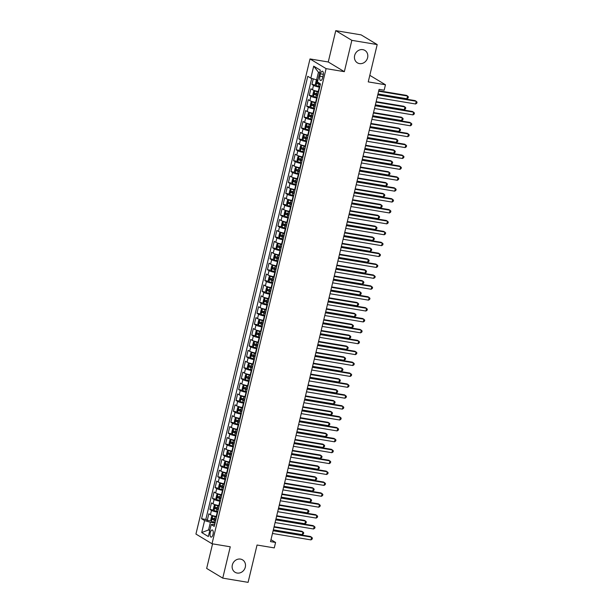 <?xml version="1.0" encoding="UTF-8"?>
<svg xmlns="http://www.w3.org/2000/svg" width="613" height="613" viewBox="0 0 613 613"><rect width="100%" height="100%" fill="white"/><g stroke="black" fill="none" stroke-linecap="round" stroke-linejoin="round"><path stroke-width="0.92" d="M240.495 559.094A7.256 6.482 -58.9 0 1 242.564 559.861A7.256 6.482 -58.9 0 1 244.924 568.32A7.256 6.482 -58.9 0 1 237.139 573.048A7.256 6.482 -58.9 0 1 235.07 572.281A7.256 6.482 -58.9 0 1 232.71 563.822A7.256 6.482 -58.9 0 1 240.495 559.094M362.796 49.645A7.256 6.482 -58.9 0 1 364.873 50.404A7.256 6.482 -58.9 0 1 367.233 58.863A7.256 6.482 -58.9 0 1 359.448 63.591A7.256 6.482 -58.9 0 1 357.379 62.832A7.256 6.482 -58.9 0 1 355.019 54.373A7.256 6.482 -58.9 0 1 362.796 49.645M213.033 534.383A3.624 1.532 -80.5 0 0 212.236 529.969A3.624 1.532 -80.5 0 0 210.251 532.705A3.624 1.532 -80.5 0 0 211.041 537.118A3.624 1.532 -80.5 0 0 213.033 534.383M212.565 543.846L206.665 568.435L222.749 578.128L248.089 582.35L257.046 545.026L274.279 547.899L275.582 542.451L270.977 539.678M310.009 58.94L195.938 534.061L212.021 543.754L326.093 68.633L310.009 58.94L328.254 61.982L344.337 71.667L351.854 40.343L335.771 30.65L328.254 61.982M335.771 30.65L361.111 34.872L377.194 44.565L368.237 81.889L385.462 84.763L369.808 75.33M351.854 40.343L377.194 44.565M313.258 78.862L311.925 84.433L315.94 85.1M318.653 91.536L318.254 91.467A4.536 0.674 -166.5 0 1 312.461 89.743L310.875 88.793L309.304 95.329L313.327 95.996M316.04 102.432L315.641 102.371A4.536 0.674 13.5 0 1 309.849 100.647L308.262 99.689L306.692 106.225L310.707 106.9M313.419 113.328L313.021 113.267A4.536 0.674 13.5 0 1 307.228 111.543L305.642 110.585L304.071 117.121L308.094 117.796M310.806 124.224L310.408 124.163A4.536 0.674 13.5 0 1 304.615 122.439L303.029 121.481L301.458 128.017L305.473 128.692M308.186 135.128L307.787 135.059A4.536 0.674 13.5 0 1 301.994 133.335L300.408 132.377L298.845 138.921L302.86 139.588M305.573 146.024L305.174 145.955A4.536 0.674 13.5 0 1 299.382 144.231L297.795 143.281L296.225 149.817L300.24 150.484M302.952 156.92L302.561 156.851A4.536 0.674 13.5 0 1 296.769 155.127L295.182 154.177L293.612 160.713L297.627 161.38M300.339 167.816L299.941 167.755A4.536 0.674 13.5 0 1 294.148 166.031L292.562 165.073L290.991 171.609L295.006 172.284M297.719 178.712L297.328 178.651A4.536 0.674 13.5 0 1 291.535 176.927L289.949 175.969L288.378 182.505L292.393 183.18M295.106 189.616L294.707 189.547A4.536 0.674 13.5 0 1 288.915 187.823L287.328 186.865L285.758 193.409L289.78 194.076M292.493 200.512L292.094 200.443A4.536 0.674 13.5 0 1 286.302 198.719L284.716 197.761L283.145 204.305L287.16 204.972M289.872 211.408L289.474 211.339A4.536 0.674 13.5 0 1 283.681 209.615L282.095 208.665L280.532 215.201L284.547 215.868M287.259 222.304L286.861 222.235A4.536 0.674 13.5 0 1 281.068 220.511L279.482 219.561L277.911 226.097L281.926 226.764M284.639 233.201L284.248 233.139A4.536 0.674 13.5 0 1 278.455 231.415L276.869 230.457L275.298 236.993L279.313 237.668M282.026 244.097L281.628 244.035A4.536 0.674 13.5 0 1 275.835 242.311L274.249 241.353L272.678 247.89L276.693 248.564M279.405 255L279.015 254.931A4.536 0.674 13.5 0 1 273.222 253.207L271.636 252.249L270.065 258.793L274.08 259.46M276.792 265.896L276.394 265.827A4.536 0.674 13.5 0 1 270.601 264.103L269.015 263.146L267.444 269.689L271.467 270.356M274.18 276.792L273.781 276.724A4.536 0.674 13.5 0 1 267.988 274.999L266.402 274.049L264.831 280.585L268.846 281.252M271.559 287.689L271.161 287.62A4.536 0.674 13.5 0 1 265.368 285.896L263.782 284.945L262.211 291.481L266.234 292.148M268.946 298.585L268.548 298.523A4.536 0.674 13.5 0 1 262.755 296.799L261.169 295.841L259.598 302.378L263.613 303.052M266.326 309.481L265.935 309.419A4.536 0.674 13.5 0 1 260.142 307.695L258.548 306.738L256.985 313.274L261 313.948M263.713 320.384L263.314 320.315A4.536 0.674 13.5 0 1 257.521 318.591L255.935 317.634L254.364 324.177L258.38 324.844M261.092 331.281L260.701 331.212A4.536 0.674 13.5 0 1 254.908 329.488L253.322 328.53L251.751 335.073L255.767 335.74M258.479 342.177L258.081 342.108A4.536 0.674 13.5 0 1 252.288 340.384L250.702 339.433L249.131 345.97L253.154 346.636M255.866 353.073L255.468 353.004A4.536 0.674 13.5 0 1 249.675 351.287L248.089 350.329L246.518 356.866L250.533 357.532M253.246 363.969L252.847 363.907A4.536 0.674 13.5 0 1 247.054 362.183L245.468 361.226L243.897 367.762L247.92 368.436M250.633 374.865L250.234 374.804A4.536 0.674 13.5 0 1 244.441 373.079L242.855 372.122L241.284 378.658L245.3 379.332M248.012 385.769L247.621 385.7A4.536 0.674 13.5 0 1 241.829 383.976L240.235 383.018L238.672 389.561L242.687 390.228M245.399 396.665L245.001 396.596A4.536 0.674 13.5 0 1 239.208 394.872L237.622 393.914L236.051 400.458L240.066 401.124M242.779 407.561L242.388 407.492A4.536 0.674 13.5 0 1 236.595 405.768L235.009 404.818L233.438 411.354L237.453 412.02M240.166 418.457L239.767 418.388A4.536 0.674 13.5 0 1 233.974 416.671L232.388 415.714L230.817 422.25L234.84 422.916M237.553 429.353L237.154 429.292A4.536 0.674 13.5 0 1 231.362 427.567L229.775 426.61L228.205 433.146L232.22 433.82M234.932 440.249L234.534 440.188A4.536 0.674 13.5 0 1 228.741 438.464L227.155 437.506L225.584 444.042L229.607 444.716M232.319 451.153L231.921 451.084A4.536 0.674 13.5 0 1 226.128 449.36L224.542 448.402L222.971 454.946L226.986 455.612M229.699 462.049L229.3 461.98A4.536 0.674 13.5 0 1 223.507 460.256L221.921 459.298L220.358 465.842L224.373 466.508M227.086 472.945L226.687 472.876A4.536 0.674 13.5 0 1 220.895 471.152L219.308 470.202L217.738 476.738L221.753 477.404M224.465 483.841L224.074 483.772A4.536 0.674 13.5 0 1 218.282 482.056L216.696 481.098L215.125 487.634L219.14 488.3M221.852 494.737L221.454 494.676A4.536 0.674 13.5 0 1 215.661 492.952L214.075 491.994L212.504 498.53L216.527 499.204M219.239 505.633L218.841 505.572A4.536 0.674 13.5 0 1 213.048 503.848L211.462 502.89L209.891 509.426L213.906 510.1M385.462 84.763L384.159 90.211L379.087 89.368L270.517 541.608L275.582 542.451M320.461 73.844L319.886 76.242A3.517 1.487 -80.5 0 0 320.653 80.518A3.517 1.487 -80.5 0 0 322.584 77.866L323.158 75.468A3.517 1.487 -80.5 0 0 322.384 71.192A3.517 1.487 -80.5 0 0 320.461 73.844L323.35 74.326M214.734 524.383L211.209 524.552L214.251 526.391L320.476 83.95L317.427 82.119L320.308 70.135L313.703 66.15L310.822 78.142L307.78 76.303L201.562 518.736L204.604 520.575L210.397 522.299L208.566 529.923L209.753 530.636M211.209 524.552L208.336 536.544L201.723 532.559L204.604 520.575M217.669 512.177L217.27 512.108A4.536 0.674 -166.5 0 1 211.477 510.384L209.891 509.426M216.619 516.537L216.22 516.468L217.27 512.108M220.282 501.281L219.883 501.212A4.536 0.674 -166.5 0 1 214.09 499.488L212.504 498.53M222.902 490.377L222.504 490.316A4.536 0.674 -166.5 0 1 216.711 488.592L215.125 487.634M225.515 479.481L225.117 479.42A4.536 0.674 -166.5 0 1 219.324 477.696L217.738 476.738M228.128 468.585L227.737 468.516A4.536 0.674 -166.5 0 1 221.944 466.792L220.358 465.842M230.749 457.689L230.35 457.62A4.536 0.674 -166.5 0 1 224.557 455.896L222.971 454.946M233.361 446.793L232.971 446.724A4.536 0.674 -166.5 0 1 227.17 445L225.584 444.042M235.982 435.897L235.584 435.828A4.536 0.674 -166.5 0 1 229.791 434.104L228.205 433.146M238.595 424.993L238.196 424.932A4.536 0.674 -166.5 0 1 232.404 423.208L230.817 422.25M241.215 414.097L240.817 414.036A4.536 0.674 -166.5 0 1 235.024 412.311L233.438 411.354M243.828 403.201L243.43 403.132A4.536 0.674 -166.5 0 1 237.637 401.408L236.051 400.458M246.441 392.305L246.051 392.236A4.536 0.674 -166.5 0 1 240.258 390.512L238.672 389.561M249.062 381.409L248.663 381.34A4.536 0.674 -166.5 0 1 242.871 379.616L241.284 378.658M251.675 370.513L251.284 370.444A4.536 0.674 -166.5 0 1 245.491 368.719L243.897 367.762M254.295 359.609L253.897 359.547A4.536 0.674 -166.5 0 1 248.104 357.823L246.518 356.866M256.908 348.713L256.51 348.651A4.536 0.674 -166.5 0 1 250.717 346.927L249.131 345.97M259.529 337.817L259.13 337.748A4.536 0.674 -166.5 0 1 253.338 336.024L251.751 335.073M262.142 326.921L261.743 326.852A4.536 0.674 -166.5 0 1 255.95 325.128L254.364 324.177M264.755 316.024L264.364 315.956A4.536 0.674 -166.5 0 1 258.571 314.231L256.985 313.274M267.375 305.128L266.977 305.059A4.536 0.674 -166.5 0 1 261.184 303.335L259.598 302.378M269.988 294.225L269.597 294.163A4.536 0.674 -166.5 0 1 263.805 292.439L262.211 291.481M272.609 283.329L272.21 283.267A4.536 0.674 -166.5 0 1 266.417 281.543L264.831 280.585M275.222 272.433L274.823 272.364A4.536 0.674 -166.5 0 1 269.03 270.639L267.444 269.689M277.842 261.536L277.444 261.467A4.536 0.674 -166.5 0 1 271.651 259.743L270.065 258.793M280.455 250.64L280.057 250.571A4.536 0.674 -166.5 0 1 274.264 248.847L272.678 247.89M283.068 239.737L282.677 239.675A4.536 0.674 -166.5 0 1 276.884 237.951L275.298 236.993M285.689 228.841L285.29 228.779A4.536 0.674 -166.5 0 1 279.497 227.055L277.911 226.097M288.302 217.944L287.911 217.883A4.536 0.674 -166.5 0 1 282.118 216.159L280.532 215.201M290.922 207.048L290.524 206.979A4.536 0.674 -166.5 0 1 284.731 205.255L283.145 204.305M293.535 196.152L293.137 196.083A4.536 0.674 -166.5 0 1 287.344 194.359L285.758 193.409M296.156 185.256L295.757 185.187A4.536 0.674 -166.5 0 1 289.964 183.463L288.378 182.505M298.769 174.353L298.37 174.291A4.536 0.674 -166.5 0 1 292.577 172.567L290.991 171.609M301.381 163.456L300.991 163.395A4.536 0.674 -166.5 0 1 295.198 161.671L293.612 160.713M304.002 152.56L303.604 152.499A4.536 0.674 -166.5 0 1 297.811 150.775L296.225 149.817M306.615 141.664L306.224 141.595A4.536 0.674 -166.5 0 1 300.431 139.871L298.845 138.921M309.236 130.768L308.837 130.699A4.536 0.674 -166.5 0 1 303.044 128.975L301.458 128.017M311.848 119.872L311.45 119.803A4.536 0.674 -166.5 0 1 305.657 118.079L304.071 117.121M314.469 108.968L314.071 108.907A4.536 0.674 -166.5 0 1 308.278 107.183L306.692 106.225M317.082 98.072L316.683 98.011A4.536 0.674 -166.5 0 1 310.891 96.287L309.304 95.329M319.702 87.176L319.304 87.115A4.536 0.674 -166.5 0 1 313.511 85.391L311.925 84.433M311.703 78.403L205.815 519.449L207.271 520.33L211.293 520.996M216.22 516.468A4.536 0.674 13.5 0 1 210.428 514.744L208.841 513.786L207.271 520.33M319.634 72.947L318.446 72.234L316.614 79.866L310.822 78.142M317.917 80.081L316.614 79.866M344.337 71.667L326.093 68.633M222.749 578.128L230.266 546.796L212.021 543.754M209.868 530.145L208.566 529.923L201.723 532.559M215.048 523.073L210.397 522.299M205.815 519.449L201.562 518.736M318.446 72.234L313.703 66.15M377.769 94.854L416.265 101.268L415.606 103.995L377.118 97.582M377.884 94.402L415.177 100.616L417.062 102.11L416.794 103.199L415.606 103.995M316.04 85.376L317.335 79.981L316.239 80.533L315.45 83.805L316.063 85.414A3.004 0.452 13.5 0 0 318.545 86.272L319.84 86.586M317.419 79.996A3.004 0.452 13.5 0 0 317.886 80.211M377.991 93.935L406.917 98.754L407.568 96.034L406.48 95.375L378.757 90.755M318.155 82.556A3.004 0.452 -166.5 0 1 317.319 82.257L317.005 83.56A3.004 0.452 13.5 0 0 319.044 84.203L320.338 84.517M320.392 84.303L318.469 83.805L318.783 82.502M406.917 98.754L408.105 97.965L408.365 96.877L407.568 96.034L378.65 91.214M375.156 105.75L413.645 112.171L412.993 114.892L374.505 108.478M375.263 105.298L412.564 111.512L414.442 113.007L414.181 114.102L412.993 114.892M372.543 116.646L411.032 123.067L410.381 125.788L371.884 119.374M372.65 116.194L409.944 122.408L411.829 123.91L411.568 124.998L410.381 125.788M369.923 127.55L408.411 133.963L407.76 136.691L369.271 130.27M370.03 127.09L407.331 133.312L409.208 134.806L408.948 135.894L407.76 136.691M367.31 138.446L405.798 144.86L405.147 147.587L366.651 141.166M367.417 137.986L404.71 144.208L406.595 145.702L406.335 146.791L405.147 147.587M318.584 91.82L314.753 90.862L313.618 91.429L312.837 94.701L313.442 96.318A3.004 0.452 13.5 0 0 315.933 97.168L317.228 97.482M313.427 96.272L314.722 90.877A3.004 0.452 13.5 0 0 317.235 91.72L318.53 92.034M375.378 104.831L404.296 109.658L404.955 106.93L403.867 106.279L376.137 101.651M318.032 94.103L316.737 93.789A3.004 0.452 -166.5 0 1 314.707 93.153L314.392 94.463A3.004 0.452 13.5 0 0 316.423 95.099L317.718 95.413M317.772 95.199L315.848 94.701L316.162 93.398M404.296 109.658L405.484 108.861L405.752 107.773L404.955 106.93L376.03 102.11M315.971 102.716L312.132 101.766L311.006 102.325L310.216 105.597L310.829 107.214A3.004 0.452 13.5 0 0 313.312 108.064L314.607 108.378M312.132 101.766A3.004 0.452 13.5 0 0 314.622 102.616L315.917 102.93M372.758 115.734L401.684 120.554L402.335 117.826L401.247 117.175L373.524 112.554M315.419 104.999L314.124 104.685A3.004 0.452 -166.5 0 1 312.086 104.049L311.772 105.359A3.004 0.452 13.5 0 0 313.81 105.995L315.105 106.31M315.159 106.095L313.235 105.605L313.549 104.294M401.684 120.554L402.871 119.757L403.132 118.669L402.335 117.826L373.417 113.007M313.35 113.612L309.519 112.662L308.385 113.229L307.603 116.493L308.209 118.11A3.004 0.452 13.5 0 0 310.699 118.96L311.994 119.274M309.519 112.662A3.004 0.452 13.5 0 0 312.002 113.512L313.297 113.826M370.145 126.63L399.071 131.45L399.722 128.722L398.634 128.071L370.903 123.451M312.806 115.903L311.511 115.581A3.004 0.452 -166.5 0 1 309.473 114.945L309.159 116.255A3.004 0.452 13.5 0 0 311.197 116.891L312.492 117.206M312.538 116.991L310.615 116.501L310.929 115.19M399.071 131.45L400.258 130.653L400.519 129.565L399.722 128.722L370.796 123.903M310.737 124.516L306.898 123.558L305.772 124.125L304.983 127.389L305.596 129.006A3.004 0.452 13.5 0 0 308.078 129.856L309.373 130.178M305.581 128.968L306.875 123.573A3.004 0.452 13.5 0 0 309.389 124.408L310.684 124.73M367.524 137.527L396.45 142.346L397.101 139.626L396.021 138.967L368.29 134.347M310.186 126.799L308.891 126.485A3.004 0.452 -166.5 0 1 306.852 125.841L306.538 127.152A3.004 0.452 13.5 0 0 308.577 127.788L309.871 128.102M309.925 127.887L308.002 127.397L308.316 126.086M396.45 142.346L397.638 141.549L397.898 140.461L397.101 139.626L368.183 134.799M364.689 149.342L403.185 155.756L402.526 158.483L364.038 152.062M364.796 148.882L402.097 155.104L403.975 156.599L403.714 157.687L402.526 158.483M308.117 135.412L304.286 134.454L303.151 135.021L302.37 138.293L302.975 139.902A3.004 0.452 13.5 0 0 305.466 140.76L306.761 141.074M304.286 134.454A3.004 0.452 13.5 0 0 306.776 135.312L308.071 135.626M364.911 148.423L393.837 153.242L394.488 150.522L393.4 149.863L365.677 145.243M307.573 137.695L306.278 137.381A3.004 0.452 -166.5 0 1 304.24 136.745L303.925 138.048A3.004 0.452 13.5 0 0 305.964 138.684L307.259 139.005M307.305 138.791L305.381 138.293L305.695 136.983M393.837 153.242L395.025 152.453L395.285 151.357L394.488 150.522L365.563 145.695M362.076 160.238L400.565 166.659L399.914 169.38L361.417 162.966M362.183 159.786L399.477 166L401.362 167.495L401.101 168.583L399.914 169.38M305.504 146.308L301.673 145.35L300.539 145.917L299.757 149.189L300.362 150.798A3.004 0.452 13.5 0 0 302.845 151.656L304.14 151.97M301.673 145.35A3.004 0.452 13.5 0 0 304.155 146.208L305.45 146.522M362.298 159.319L391.217 164.138L391.876 161.418L390.787 160.759L363.057 156.139M304.952 148.591L303.657 148.277A3.004 0.452 -166.5 0 1 301.627 147.641L301.312 148.944A3.004 0.452 13.5 0 0 303.343 149.587L304.638 149.901M304.692 149.687L302.768 149.189L303.083 147.886M391.217 164.138L392.404 163.349L392.665 162.261L391.876 161.418L362.95 156.599M359.456 171.134L397.952 177.555L397.293 180.276L358.804 173.862M359.57 170.682L396.864 176.896L398.749 178.391L398.481 179.486L397.293 180.276M302.883 157.204L299.052 156.246L297.926 156.813L297.136 160.085L297.742 161.702A3.004 0.452 13.5 0 0 300.232 162.552L301.527 162.866M299.052 156.246A3.004 0.452 13.5 0 0 301.542 157.104L302.837 157.418M359.678 170.215L388.604 175.042L389.255 172.314L388.167 171.663L360.444 167.035M302.339 159.487L301.044 159.173A3.004 0.452 -166.5 0 1 299.006 158.537L298.692 159.847A3.004 0.452 13.5 0 0 300.73 160.483L302.025 160.798M302.079 160.583L300.155 160.085L300.462 158.782M388.604 175.042L389.791 174.245L390.052 173.157L389.255 172.314L360.329 167.495M356.843 182.03L395.331 188.452L394.68 191.172L356.191 184.758M356.95 181.578L394.251 187.793L396.128 189.294L395.868 190.382L394.68 191.172M300.27 168.1L296.439 167.15L295.305 167.709L294.524 170.981L295.129 172.598A3.004 0.452 13.5 0 0 297.619 173.448L298.914 173.763M295.114 172.552L296.408 167.157A3.004 0.452 13.5 0 0 298.922 168L300.217 168.314M357.065 181.119L385.983 185.938L386.642 183.21L385.554 182.559L357.823 177.939M299.719 170.383L298.424 170.069A3.004 0.452 -166.5 0 1 296.393 169.433L296.079 170.743A3.004 0.452 13.5 0 0 298.11 171.379L299.405 171.694M299.458 171.479L297.535 170.989L297.849 169.678M385.983 185.938L387.171 185.141L387.439 184.053L386.642 183.21L357.716 178.391M354.222 192.934L392.718 199.348L392.067 202.075L353.571 195.654M354.337 192.474L391.63 198.696L393.515 200.19L393.255 201.279L392.067 202.075M297.657 178.996L293.819 178.046L292.692 178.613L291.903 181.877L292.516 183.494A3.004 0.452 13.5 0 0 294.999 184.344L296.294 184.666M293.819 178.046A3.004 0.452 13.5 0 0 296.309 178.896L297.604 179.211M354.444 192.015L383.37 196.834L384.022 194.106L382.933 193.455L355.211 188.835M297.106 181.287L295.811 180.965A3.004 0.452 -166.5 0 1 293.773 180.329L293.458 181.64A3.004 0.452 13.5 0 0 295.497 182.276L296.792 182.59M296.845 182.375L294.922 181.885L295.236 180.574M383.37 196.834L384.558 196.037L384.818 194.949L384.022 194.106L355.103 189.287M351.609 203.83L390.098 210.244L389.447 212.972L350.958 206.55M351.716 203.37L389.017 209.592L390.895 211.087L390.634 212.175L389.447 212.972M295.037 189.9L291.206 188.942L290.072 189.509L289.29 192.773L289.895 194.39A3.004 0.452 13.5 0 0 292.386 195.24L293.681 195.562M291.206 188.942A3.004 0.452 13.5 0 0 293.688 189.792L294.983 190.114M351.831 202.911L380.75 207.73L381.409 205.01L380.321 204.351L352.59 199.731M294.493 192.183L293.198 191.869A3.004 0.452 -166.5 0 1 291.16 191.233L290.846 192.536A3.004 0.452 13.5 0 0 292.884 193.172L294.179 193.486M294.225 193.279L292.301 192.781L292.616 191.471M380.75 207.73L381.945 206.933L382.206 205.845L381.409 205.01L352.483 200.183M348.996 214.726L387.485 221.14L386.834 223.868L348.337 217.446M349.103 214.274L386.397 220.488L388.282 221.983L388.021 223.071L386.834 223.868M292.424 200.796L288.585 199.838L287.459 200.405L286.669 203.677L287.282 205.286A3.004 0.452 13.5 0 0 289.765 206.144L291.06 206.458M287.267 205.248L288.562 199.853A3.004 0.452 13.5 0 0 291.075 200.696L292.37 201.01M349.211 213.807L378.137 218.626L378.788 215.906L377.708 215.247L349.977 210.627M291.872 203.079L290.577 202.765A3.004 0.452 -166.5 0 1 288.539 202.129L288.225 203.432A3.004 0.452 13.5 0 0 290.263 204.068L291.558 204.39M291.612 204.175L289.688 203.677L290.003 202.367M378.137 218.626L379.324 217.837L379.585 216.741L378.788 215.906L349.87 211.079M346.376 225.622L384.872 232.043L384.213 234.764L345.724 228.35M346.483 225.17L383.784 231.385L385.661 232.879L385.401 233.967L384.213 234.764M289.803 211.692L285.972 210.734L284.838 211.301L284.057 214.573L284.662 216.182A3.004 0.452 13.5 0 0 287.152 217.04L288.447 217.354M285.972 210.734A3.004 0.452 13.5 0 0 288.462 211.592L289.757 211.906M346.598 224.703L375.524 229.523L376.175 226.802L375.087 226.143L347.364 221.523M289.259 213.975L287.964 213.661A3.004 0.452 -166.5 0 1 285.926 213.025L285.612 214.335A3.004 0.452 13.5 0 0 287.65 214.971L288.945 215.286M288.991 215.071L287.068 214.573L287.382 213.27M375.524 229.523L376.711 228.733L376.972 227.645L376.175 226.802L347.249 221.983M287.19 222.588L283.359 221.63L282.225 222.197L281.436 225.469L282.049 227.086A3.004 0.452 13.5 0 0 284.532 227.936L285.827 228.251M283.359 221.63A3.004 0.452 13.5 0 0 285.842 222.488L287.137 222.803M343.985 235.599L372.903 240.426L373.562 237.698L372.474 237.047L344.744 232.419M286.639 224.871L285.344 224.557A3.004 0.452 -166.5 0 1 283.313 223.921L282.999 225.232A3.004 0.452 13.5 0 0 285.03 225.868L286.325 226.182M286.378 225.967L284.455 225.469L284.769 224.166M372.903 240.426L374.091 239.629L374.351 238.541L373.562 237.698L344.636 232.879M284.57 233.484L280.739 232.534L279.605 233.093L278.823 236.365L279.428 237.982A3.004 0.452 13.5 0 0 281.919 238.832L283.214 239.147M280.739 232.534A3.004 0.452 13.5 0 0 283.229 233.384L284.524 233.699M341.364 246.503L370.29 251.322L370.942 248.594L369.854 247.943L342.131 243.323M284.026 235.767L282.731 235.453A3.004 0.452 -166.5 0 1 280.693 234.817L280.379 236.128A3.004 0.452 13.5 0 0 282.417 236.764L283.712 237.078M283.765 236.863L281.834 236.373L282.149 235.063M370.29 251.322L371.478 250.525L371.739 249.437L370.942 248.594L342.016 243.775M343.763 236.518L382.251 242.94L381.6 245.66L343.104 239.246M343.87 236.066L381.163 242.281L383.048 243.775L382.788 244.871L381.6 245.66M341.142 247.414L379.639 253.836L378.98 256.556L340.491 250.142M341.257 246.962L378.55 253.177L380.435 254.679L380.167 255.767L378.98 256.556M338.529 258.318L377.018 264.732L376.367 267.46L337.878 261.038M338.637 257.858L375.93 264.08L377.815 265.575L377.554 266.663L376.367 267.46M281.957 244.38L278.126 243.43L276.992 243.997L276.21 247.261L276.815 248.878A3.004 0.452 13.5 0 0 279.306 249.729L280.601 250.05M276.8 248.84L278.095 243.445A3.004 0.452 13.5 0 0 280.608 244.281L281.903 244.595M338.751 257.399L367.67 262.218L368.329 259.491L367.241 258.839L339.51 254.219M281.405 246.671L280.11 246.349A3.004 0.452 -166.5 0 1 278.08 245.713L277.766 247.024A3.004 0.452 13.5 0 0 279.796 247.66L281.091 247.974M281.145 247.759L279.221 247.269L279.536 245.959M367.67 262.218L368.857 261.422L369.118 260.333L368.329 259.491L339.403 254.671M335.909 269.214L374.405 275.628L373.754 278.356L335.257 271.934M336.024 268.755L373.317 274.976L375.202 276.471L374.941 277.559L373.754 278.356M279.344 255.284L275.505 254.326L274.379 254.893L273.59 258.157L274.203 259.774A3.004 0.452 13.5 0 0 276.685 260.625L277.98 260.946M275.505 254.326A3.004 0.452 13.5 0 0 277.995 255.177L279.29 255.498M336.131 268.295L365.057 273.114L365.708 270.394L364.62 269.735L336.897 265.115M278.792 257.567L277.497 257.253A3.004 0.452 -166.5 0 1 275.459 256.617L275.145 257.92A3.004 0.452 13.5 0 0 277.183 258.556L278.478 258.87M278.532 258.663L276.609 258.165L276.923 256.855M365.057 273.114L366.245 272.318L366.505 271.23L365.708 270.394L336.79 265.567M333.296 280.11L371.784 286.524L371.133 289.252L332.644 282.831M333.403 279.658L370.704 285.873L372.581 287.367L372.321 288.455L371.133 289.252M276.724 266.18L272.892 265.222L271.758 265.789L270.977 269.061L271.582 270.67A3.004 0.452 13.5 0 0 274.072 271.528L275.367 271.843M272.892 265.222A3.004 0.452 13.5 0 0 275.375 266.08L276.67 266.394M333.518 279.191L362.436 284.011L363.095 281.29L362.007 280.631L334.277 276.011M276.179 268.463L274.885 268.149A3.004 0.452 -166.5 0 1 272.846 267.513L272.532 268.816A3.004 0.452 13.5 0 0 274.57 269.452L275.865 269.774M275.911 269.559L273.988 269.061L274.302 267.751M362.436 284.011L363.624 283.221L363.892 282.126L363.095 281.29L334.169 276.463M330.683 291.006L369.172 297.428L368.52 300.148L330.024 293.734M330.79 290.554L368.084 296.769L369.968 298.263L369.708 299.351L368.52 300.148M274.111 277.076L270.272 276.118L269.145 276.685L268.356 279.957L268.969 281.566A3.004 0.452 13.5 0 0 271.452 282.424L272.747 282.739M268.954 281.528L270.249 276.134A3.004 0.452 13.5 0 0 272.762 276.976L274.057 277.291M330.897 290.087L359.823 294.907L360.475 292.186L359.394 291.527L331.664 286.907M273.559 279.359L272.264 279.045A3.004 0.452 -166.5 0 1 270.226 278.409L269.912 279.72A3.004 0.452 13.5 0 0 271.95 280.356L273.245 280.67M273.298 280.455L271.375 279.957L271.689 278.654M359.823 294.907L361.011 294.117L361.272 293.029L360.475 292.186L331.556 287.367M328.062 301.902L366.559 308.324L365.9 311.044L327.411 304.63M328.17 301.45L365.471 307.665L367.348 309.159L367.087 310.255L365.9 311.044M271.49 287.972L267.659 287.014L266.525 287.581L265.743 290.853L266.349 292.47A3.004 0.452 13.5 0 0 268.839 293.32L270.134 293.635M267.659 287.014A3.004 0.452 13.5 0 0 270.149 287.872L271.444 288.187M328.284 300.983L357.21 305.81L357.862 303.083L356.774 302.431L329.051 297.803M270.946 290.255L269.651 289.941A3.004 0.452 -166.5 0 1 267.613 289.305L267.299 290.616A3.004 0.452 13.5 0 0 269.337 291.252L270.632 291.566M270.678 291.351L268.755 290.853L269.069 289.551M357.21 305.81L358.398 305.013L358.659 303.925L357.862 303.083L328.936 298.263M325.449 312.799L363.938 319.22L363.287 321.94L324.79 315.526M325.557 312.346L362.85 318.561L364.735 320.063L364.474 321.151L363.287 321.94M268.877 298.868L265.046 297.918L263.912 298.477L263.123 301.749L263.736 303.366A3.004 0.452 13.5 0 0 266.218 304.217L267.513 304.531M265.046 297.918A3.004 0.452 13.5 0 0 267.529 298.769L268.823 299.083M325.672 311.887L354.59 316.706L355.249 313.979L354.161 313.327L326.43 308.707M268.325 301.152L267.03 300.837A3.004 0.452 -166.5 0 1 265 300.201L264.686 301.512A3.004 0.452 13.5 0 0 266.716 302.148L268.011 302.462M268.065 302.247L266.142 301.757L266.456 300.447M354.59 316.706L355.778 315.91L356.038 314.821L355.249 313.979L326.323 309.159M322.829 323.702L361.325 330.116L360.666 332.844L322.177 326.423M322.944 323.243L360.237 329.465L362.122 330.959L361.854 332.047L360.666 332.844M266.257 309.764L262.425 308.814L261.291 309.381L260.51 312.645L261.115 314.262A3.004 0.452 13.5 0 0 263.605 315.113L264.9 315.434M262.425 308.814A3.004 0.452 13.5 0 0 264.916 309.665L266.211 309.979M323.051 322.783L351.977 327.603L352.628 324.875L351.54 324.223L323.817 319.603M265.713 312.055L264.418 311.733A3.004 0.452 -166.5 0 1 262.379 311.097L262.065 312.408A3.004 0.452 13.5 0 0 264.103 313.044L265.398 313.358M265.452 313.143L263.521 312.653L263.835 311.343M351.977 327.603L353.165 326.806L353.425 325.718L352.628 324.875L323.702 320.055M320.216 334.598L358.705 341.012L358.053 343.74L319.565 337.319M320.323 334.139L357.617 340.361L359.502 341.855L359.241 342.943L358.053 343.74M263.644 320.668L259.812 319.71L258.678 320.277L257.897 323.541L258.502 325.158A3.004 0.452 13.5 0 0 260.992 326.009L262.287 326.331M258.487 325.12L259.782 319.725A3.004 0.452 13.5 0 0 262.295 320.561L263.59 320.883M320.438 333.679L349.356 338.499L350.015 335.778L348.927 335.119L321.197 330.499M263.092 322.951L261.797 322.637A3.004 0.452 -166.5 0 1 259.766 322.001L259.452 323.304A3.004 0.452 13.5 0 0 261.483 323.94L262.778 324.254M262.831 324.047L260.908 323.549L261.222 322.239M349.356 338.499L350.544 337.702L350.805 336.614L350.015 335.778L321.089 330.951M317.595 345.494L356.092 351.908L355.433 354.636L316.944 348.222M317.71 345.042L355.004 351.257L356.889 352.751L356.628 353.839L355.433 354.636M314.982 356.391L353.471 362.812L352.82 365.532L314.331 359.118M315.09 355.938L352.391 362.153L354.268 363.647L354.007 364.735L352.82 365.532M312.369 367.287L350.858 373.708L350.207 376.428L311.711 370.014M312.477 366.835L349.77 373.049L351.655 374.543L351.395 375.639L350.207 376.428M261.031 331.564L257.192 330.606L256.065 331.173L255.276 334.445L255.889 336.054A3.004 0.452 13.5 0 0 258.372 336.912L259.667 337.227M257.192 330.606A3.004 0.452 13.5 0 0 259.682 331.464L260.977 331.779M317.818 344.575L346.743 349.395L347.395 346.674L346.307 346.016L318.584 341.395M260.479 333.847L259.184 333.533A3.004 0.452 -166.5 0 1 257.146 332.897L256.832 334.2A3.004 0.452 13.5 0 0 258.87 334.836L260.165 335.158M260.219 334.943L258.295 334.445L258.609 333.135M346.743 349.395L347.931 348.605L348.192 347.51L347.395 346.674L318.476 341.855M258.41 342.46L254.579 341.502L253.445 342.069L252.663 345.341L253.269 346.95A3.004 0.452 13.5 0 0 255.759 347.809L257.054 348.123M254.579 341.502A3.004 0.452 13.5 0 0 257.062 342.361L258.357 342.675M315.205 355.471L344.123 360.291L344.782 357.571L343.694 356.912L315.963 352.291M257.858 344.744L256.563 344.429A3.004 0.452 -166.5 0 1 254.533 343.793L254.219 345.104A3.004 0.452 13.5 0 0 256.257 345.74L257.552 346.054M257.598 345.839L255.675 345.341L255.989 344.039M344.123 360.291L345.311 359.502L345.579 358.413L344.782 357.571L315.856 352.751M255.797 353.356L251.958 352.398L250.832 352.965L250.043 356.237L250.656 357.854A3.004 0.452 13.5 0 0 253.138 358.705L254.433 359.019M250.64 357.808L251.935 352.414A3.004 0.452 13.5 0 0 254.449 353.257L255.744 353.571M312.584 366.367L341.51 371.194L342.161 368.467L341.081 367.815L313.35 363.187M255.246 355.64L253.951 355.325A3.004 0.452 -166.5 0 1 251.912 354.689L251.598 356A3.004 0.452 13.5 0 0 253.636 356.636L254.931 356.95M254.985 356.735L253.062 356.237L253.376 354.935M341.51 371.194L342.698 370.398L342.958 369.31L342.161 368.467L313.243 363.647M309.749 378.183L348.245 384.604L347.586 387.324L309.098 380.911M309.856 377.731L347.157 383.945L349.035 385.447L348.774 386.535L347.586 387.324M253.177 364.252L249.345 363.302L248.211 363.861L247.43 367.133L248.035 368.75A3.004 0.452 13.5 0 0 250.525 369.601L251.82 369.915M249.345 363.302A3.004 0.452 13.5 0 0 251.828 364.153L253.131 364.467M309.971 377.271L338.897 382.091L339.548 379.363L338.46 378.711L310.737 374.091M252.633 366.543L251.338 366.222A3.004 0.452 -166.5 0 1 249.299 365.586L248.985 366.896A3.004 0.452 13.5 0 0 251.024 367.532L252.318 367.846M252.364 367.631L250.441 367.141L250.755 365.831M338.897 382.091L340.085 381.294L340.345 380.206L339.548 379.363L310.622 374.543M307.136 389.086L345.625 395.5L344.973 398.228L306.477 391.807M307.243 388.627L344.537 394.849L346.422 396.343L346.161 397.431L344.973 398.228M250.564 375.156L246.732 374.198L245.598 374.765L244.809 378.029L245.422 379.646A3.004 0.452 13.5 0 0 247.905 380.497L249.2 380.819M246.732 374.198A3.004 0.452 13.5 0 0 249.215 375.049L250.51 375.363M307.351 388.167L336.276 392.987L336.935 390.259L335.847 389.607L308.117 384.987M250.012 377.439L248.717 377.118A3.004 0.452 -166.5 0 1 246.687 376.482L246.372 377.792A3.004 0.452 13.5 0 0 248.403 378.428L249.698 378.742M249.752 378.527L247.828 378.037L248.142 376.727M336.276 392.987L337.464 392.19L337.725 391.102L336.935 390.259L308.01 385.439M304.515 399.983L343.012 406.396L342.353 409.124L303.864 402.703M304.63 399.523L341.924 405.745L343.801 407.239L343.541 408.327L342.353 409.124M247.943 386.052L244.112 385.094L242.978 385.661L242.196 388.926L242.802 390.542A3.004 0.452 13.5 0 0 245.292 391.393L246.587 391.715M244.112 385.094A3.004 0.452 13.5 0 0 246.602 385.945L247.897 386.267M304.738 399.063L333.664 403.883L334.315 401.163L333.227 400.504L305.504 395.883M247.399 388.336L246.104 388.021A3.004 0.452 -166.5 0 1 244.066 387.385L243.752 388.688A3.004 0.452 13.5 0 0 245.79 389.324L247.085 389.646M247.139 389.431L245.208 388.933L245.522 387.623M333.664 403.883L334.851 403.093L335.112 401.998L334.315 401.163L305.389 396.335M301.902 410.879L340.391 417.292L339.74 420.02L301.244 413.606M302.01 410.426L339.303 416.641L341.188 418.135L340.928 419.223L339.74 420.02M245.33 396.948L241.499 395.99L240.365 396.557L239.583 399.829L240.189 401.438A3.004 0.452 13.5 0 0 242.671 402.297L243.966 402.611M240.173 401.4L241.468 396.006A3.004 0.452 13.5 0 0 243.982 396.849L245.277 397.163M302.125 409.959L331.043 414.779L331.702 412.059L330.614 411.4L302.883 406.779M244.779 399.232L243.484 398.917A3.004 0.452 -166.5 0 1 241.453 398.281L241.139 399.584A3.004 0.452 13.5 0 0 243.169 400.22L244.464 400.542M244.518 400.327L242.595 399.829L242.909 398.519M331.043 414.779L332.231 413.99L332.491 412.894L331.702 412.059L302.776 407.239M299.282 421.775L337.778 428.196L337.119 430.916L298.631 424.502M299.397 421.323L336.69 427.537L338.575 429.031L338.307 430.119L337.119 430.916M296.669 432.671L335.158 439.092L334.506 441.812L296.018 435.399M296.776 432.219L334.077 438.433L335.955 439.927L335.694 441.023L334.506 441.812M294.056 443.567L332.545 449.988L331.894 452.708L293.397 446.295M294.163 443.115L331.457 449.329L333.342 450.831L333.081 451.919L331.894 452.708M242.71 407.844L238.878 406.886L237.752 407.453L236.963 410.725L237.576 412.334A3.004 0.452 13.5 0 0 240.058 413.193L241.353 413.507M238.878 406.886A3.004 0.452 13.5 0 0 241.369 407.745L242.664 408.059M299.504 420.855L328.43 425.675L329.081 422.955L327.993 422.296L300.27 417.675M242.166 410.128L240.871 409.813A3.004 0.452 -166.5 0 1 238.832 409.178L238.518 410.488A3.004 0.452 13.5 0 0 240.557 411.124L241.851 411.438M241.905 411.223L239.982 410.725L240.296 409.423M328.43 425.675L329.618 424.886L329.878 423.798L329.081 422.955L300.163 418.135M240.097 418.74L236.266 417.782L235.131 418.35L234.35 421.621L234.955 423.238A3.004 0.452 13.5 0 0 237.446 424.089L238.741 424.403M236.266 417.782A3.004 0.452 13.5 0 0 238.748 418.641L240.043 418.955M296.891 431.751L325.809 436.579L326.468 433.851L325.38 433.199L297.65 428.571M239.545 421.024L238.25 420.71A3.004 0.452 -166.5 0 1 236.22 420.074L235.905 421.384A3.004 0.452 13.5 0 0 237.936 422.02L239.231 422.334M239.285 422.119L237.361 421.621L237.675 420.319M325.809 436.579L326.997 435.782L327.265 434.694L326.468 433.851L297.543 429.031M237.484 429.636L233.645 428.686L232.519 429.253L231.729 432.517L232.342 434.134A3.004 0.452 13.5 0 0 234.825 434.985L236.12 435.299M233.645 428.686A3.004 0.452 13.5 0 0 236.135 429.537L237.43 429.851M294.271 442.655L323.197 447.475L323.848 444.747L322.767 444.096L295.037 439.475M236.932 431.927L235.637 431.606A3.004 0.452 -166.5 0 1 233.599 430.97L233.285 432.28A3.004 0.452 13.5 0 0 235.323 432.916L236.618 433.23M236.672 433.016L234.748 432.525L235.063 431.215M323.197 447.475L324.384 446.678L324.645 445.59L323.848 444.747L294.93 439.927M291.436 454.471L329.932 460.884L329.273 463.612L290.784 457.191M291.543 454.011L328.844 460.233L330.721 461.727L330.461 462.815L329.273 463.612M234.863 440.54L231.032 439.582L229.898 440.149L229.116 443.414L229.722 445.03A3.004 0.452 13.5 0 0 232.212 445.881L233.507 446.203M231.032 439.582A3.004 0.452 13.5 0 0 233.515 440.433L234.81 440.747M291.658 453.551L320.584 458.371L321.235 455.643L320.147 454.992L292.424 450.371M234.319 442.824L233.024 442.502A3.004 0.452 -166.5 0 1 230.986 441.866L230.672 443.176A3.004 0.452 13.5 0 0 232.71 443.812L234.005 444.126M234.051 443.912L232.128 443.421L232.442 442.111M320.584 458.371L321.771 457.574L322.032 456.486L321.235 455.643L292.309 450.823M288.823 465.367L327.311 471.78L326.66 474.508L288.164 468.087M288.93 464.907L326.223 471.129L328.108 472.623L327.848 473.711L326.66 474.508M232.25 451.436L228.419 450.478L227.285 451.045L226.496 454.31L227.109 455.926A3.004 0.452 13.5 0 0 229.591 456.777L230.886 457.099M228.419 450.478A3.004 0.452 13.5 0 0 230.902 451.329L232.197 451.651M289.037 464.447L317.963 469.267L318.614 466.547L317.534 465.888L289.803 461.267M231.699 453.72L230.404 453.405A3.004 0.452 -166.5 0 1 228.365 452.769L228.059 454.072A3.004 0.452 13.5 0 0 230.09 454.708L231.385 455.03M231.438 454.815L229.515 454.317L229.829 453.007M317.963 469.267L319.151 468.478L319.411 467.382L318.614 466.547L289.696 461.719M286.202 476.263L324.698 482.676L324.039 485.404L285.551 478.991M286.317 475.811L323.61 482.025L325.488 483.519L325.227 484.607L324.039 485.404M229.63 462.332L225.799 461.374L224.664 461.941L223.883 465.213L224.488 466.822A3.004 0.452 13.5 0 0 226.979 467.681L228.274 467.995M225.799 461.374A3.004 0.452 13.5 0 0 228.289 462.233L229.584 462.547M286.424 475.343L315.35 480.163L316.001 477.443L314.913 476.784L287.19 472.163M229.086 464.616L227.791 464.302A3.004 0.452 -166.5 0 1 225.753 463.666L225.438 464.968A3.004 0.452 13.5 0 0 227.477 465.604L228.772 465.926M228.818 465.711L226.894 465.213L227.208 463.903M315.35 480.163L316.538 479.374L316.798 478.278L316.001 477.443L287.076 472.623M283.589 487.159L322.078 493.58L321.427 496.3L282.93 489.887M283.696 486.707L320.99 492.921L322.875 494.415L322.614 495.503L321.427 496.3M227.017 473.228L223.186 472.271L222.052 472.838L221.27 476.109L221.875 477.719A3.004 0.452 13.5 0 0 224.358 478.577L225.653 478.891M221.86 477.68L223.155 472.286A3.004 0.452 13.5 0 0 225.668 473.129L226.963 473.443M283.811 486.239L312.73 491.059L313.389 488.339L312.301 487.68L284.57 483.059M226.465 475.512L225.17 475.198A3.004 0.452 -166.5 0 1 223.14 474.562L222.826 475.872A3.004 0.452 13.5 0 0 224.856 476.508L226.151 476.822M226.205 476.608L224.281 476.109L224.596 474.807M312.73 491.059L313.917 490.27L314.178 489.182L313.389 488.339L284.463 483.519M280.969 498.055L319.465 504.476L318.806 507.196L280.317 500.783M281.083 497.603L318.377 503.817L320.262 505.311L319.994 506.407L318.806 507.196M224.396 484.124L220.565 483.174L219.439 483.734L218.649 487.006L219.255 488.622A3.004 0.452 13.5 0 0 221.745 489.473L223.04 489.787M220.565 483.174A3.004 0.452 13.5 0 0 223.055 484.025L224.35 484.339M281.191 497.135L310.117 501.963L310.768 499.235L309.68 498.584L281.957 493.955M223.852 486.408L222.557 486.094A3.004 0.452 -166.5 0 1 220.519 485.458L220.205 486.768A3.004 0.452 13.5 0 0 222.243 487.404L223.538 487.718M223.592 487.504L221.668 487.006L221.983 485.703M310.117 501.963L311.304 501.166L311.565 500.078L310.768 499.235L281.85 494.415M278.356 508.951L316.844 515.372L316.193 518.092L277.704 511.679M278.463 508.499L315.764 514.713L317.641 516.215L317.381 517.303L316.193 518.092M221.783 495.02L217.952 494.07L216.818 494.637L216.037 497.902L216.642 499.518A3.004 0.452 13.5 0 0 219.132 500.369L220.427 500.683M217.952 494.07A3.004 0.452 13.5 0 0 220.435 494.921L221.73 495.235M278.578 508.039L307.496 512.859L308.155 510.131L307.067 509.48L279.336 504.859M221.232 497.312L219.937 496.99A3.004 0.452 -166.5 0 1 217.906 496.354L217.592 497.664A3.004 0.452 13.5 0 0 219.623 498.3L220.918 498.614M220.971 498.4L219.048 497.909L219.362 496.599M307.496 512.859L308.684 512.062L308.952 510.974L308.155 510.131L279.229 505.311M275.743 519.855L314.231 526.268L313.58 528.996L275.084 522.575M275.85 519.395L313.143 525.617L315.028 527.111L314.768 528.199L313.58 528.996M219.17 505.924L215.332 504.966L214.205 505.533L213.416 508.798L214.029 510.414A3.004 0.452 13.5 0 0 216.512 511.265L217.807 511.587M215.332 504.966A3.004 0.452 13.5 0 0 217.822 505.817L219.117 506.131M275.957 518.935L304.883 523.755L305.535 521.027L304.446 520.376L276.724 515.755M218.619 508.208L217.324 507.886A3.004 0.452 -166.5 0 1 215.286 507.25L214.971 508.56A3.004 0.452 13.5 0 0 217.01 509.196L218.305 509.51M218.358 509.296L216.435 508.805L216.749 507.495M304.883 523.755L306.071 522.958L306.331 521.87L305.535 521.027L276.616 516.207M273.122 530.751L311.611 537.164L310.96 539.892L272.471 533.471M273.229 530.291L310.53 536.513L312.408 538.007L312.147 539.095L310.96 539.892M216.55 516.82L212.719 515.862L211.585 516.43L210.803 519.701L211.408 521.311A3.004 0.452 13.5 0 0 213.899 522.169L215.194 522.483M212.719 515.862A3.004 0.452 13.5 0 0 215.201 516.713L216.496 517.035M273.344 529.831L302.27 534.651L302.922 531.931L301.834 531.272L274.103 526.651M216.006 519.104L214.711 518.79A3.004 0.452 -166.5 0 1 212.673 518.154L212.359 519.456A3.004 0.452 13.5 0 0 214.397 520.092L215.692 520.414M215.738 520.199L213.814 519.701L214.129 518.391M302.27 534.651L303.458 533.862L303.719 532.766L302.922 531.931L273.996 527.103M218.841 505.572L219.883 501.212M221.454 494.676L222.504 490.316M224.074 483.772L225.117 479.42M226.687 472.876L227.737 468.516M229.3 461.98L230.35 457.62M231.921 451.084L232.971 446.724M234.534 440.188L235.584 435.828M237.154 429.292L238.196 424.932M239.767 418.388L240.817 414.036M242.388 407.492L243.43 403.132M245.001 396.596L246.051 392.236M247.621 385.7L248.663 381.34M250.234 374.804L251.284 370.444M252.847 363.907L253.897 359.547M255.468 353.004L256.51 348.651M258.081 342.108L259.13 337.748M260.701 331.212L261.743 326.852M263.314 320.315L264.364 315.956M265.935 309.419L266.977 305.059M268.548 298.523L269.597 294.163M271.161 287.62L272.21 283.267M273.781 276.724L274.823 272.364M276.394 265.827L277.444 261.467M279.015 254.931L280.057 250.571M281.628 244.035L282.677 239.675M284.248 233.139L285.29 228.779M286.861 222.235L287.911 217.883M289.474 211.339L290.524 206.979M292.094 200.443L293.137 196.083M294.707 189.547L295.757 185.187M297.328 178.651L298.37 174.291M299.941 167.755L300.991 163.395M302.561 156.851L303.604 152.499M305.174 145.955L306.224 141.595M307.787 135.059L308.837 130.699M310.408 124.163L311.45 119.803M313.021 113.267L314.071 108.907M315.641 102.371L316.683 98.011M318.254 91.467L319.304 87.115M312.461 89.743L313.511 85.391M210.428 514.744L211.477 510.384M213.048 503.848L214.09 499.488M215.661 492.952L216.711 488.592M218.282 482.056L219.324 477.696M220.895 471.152L221.944 466.792M223.507 460.256L224.557 455.896M226.128 449.36L227.17 445M228.741 438.464L229.791 434.104M231.362 427.567L232.404 423.208M233.974 416.671L235.024 412.311M236.595 405.768L237.637 401.408M239.208 394.872L240.258 390.512M241.829 383.976L242.871 379.616M244.441 373.079L245.491 368.719M247.054 362.183L248.104 357.823M249.675 351.287L250.717 346.927M252.288 340.384L253.338 336.024M254.908 329.488L255.95 325.128M257.521 318.591L258.571 314.231M260.142 307.695L261.184 303.335M262.755 296.799L263.805 292.439M265.368 285.896L266.417 281.543M267.988 274.999L269.03 270.639M270.601 264.103L271.651 259.743M273.222 253.207L274.264 248.847M275.835 242.311L276.884 237.951M278.455 231.415L279.497 227.055M281.068 220.511L282.118 216.159M283.681 209.615L284.731 205.255M286.302 198.719L287.344 194.359M288.915 187.823L289.964 183.463M291.535 176.927L292.577 172.567M294.148 166.031L295.198 161.671M296.769 155.127L297.811 150.775M299.382 144.231L300.431 139.871M301.994 133.335L303.044 128.975M304.615 122.439L305.657 118.079M307.228 111.543L308.278 107.183M309.849 100.647L310.891 96.287M322.852 76.732L319.886 76.242M319.044 84.203L318.545 86.272M318.469 83.805L317.005 83.56M316.423 95.099L315.933 97.168M317.235 91.72L316.737 93.789M315.848 94.701L314.392 94.463M312.109 101.773L310.814 107.168M313.81 105.995L313.312 108.064M314.622 102.616L314.124 104.685M313.235 105.605L311.772 105.359M309.488 112.677L308.193 118.071M311.197 116.891L310.699 118.96M312.002 113.512L311.511 115.581M310.615 116.501L309.159 116.255M308.577 127.788L308.078 129.856M309.389 124.408L308.891 126.485M308.002 127.397L306.538 127.152M304.255 134.469L302.96 139.864M305.964 138.684L305.466 140.76M306.776 135.312L306.278 137.381M305.381 138.293L303.925 138.048M301.642 145.365L300.347 150.76M303.343 149.587L302.845 151.656M304.155 146.208L303.657 148.277M302.768 149.189L301.312 148.944M299.021 156.261L297.726 161.656M300.73 160.483L300.232 162.552M301.542 157.104L301.044 159.173M300.155 160.085L298.692 159.847M298.11 171.379L297.619 173.448M298.922 168L298.424 170.069M297.535 170.989L296.079 170.743M293.796 178.061L292.501 183.456M295.497 182.276L294.999 184.344M296.309 178.896L295.811 180.965M294.922 181.885L293.458 181.64M291.175 188.957L289.88 194.352M292.884 193.172L292.386 195.24M293.688 189.792L293.198 191.869M292.301 192.781L290.846 192.536M290.263 204.068L289.765 206.144M291.075 200.696L290.577 202.765M289.688 203.677L288.225 203.432M285.942 210.749L284.647 216.144M287.65 214.971L287.152 217.04M288.462 211.592L287.964 213.661M287.068 214.573L285.612 214.335M283.329 221.645L282.034 227.04M285.03 225.868L284.532 227.936M285.842 222.488L285.344 224.557M284.455 225.469L282.999 225.232M280.708 232.542L279.413 237.936M282.417 236.764L281.919 238.832M283.229 233.384L282.731 235.453M281.834 236.373L280.379 236.128M279.796 247.66L279.306 249.729M280.608 244.281L280.11 246.349M279.221 247.269L277.766 247.024M275.482 254.341L274.187 259.736M277.183 258.556L276.685 260.625M277.995 255.177L277.497 257.253M276.609 258.165L275.145 257.92M272.862 265.237L271.567 270.632M274.57 269.452L274.072 271.528M275.375 266.08L274.885 268.149M273.988 269.061L272.532 268.816M271.95 280.356L271.452 282.424M272.762 276.976L272.264 279.045M271.375 279.957L269.912 279.72M267.628 287.03L266.333 292.424M269.337 291.252L268.839 293.32M270.149 287.872L269.651 289.941M268.755 290.853L267.299 290.616M265.015 297.926L263.72 303.32M266.716 302.148L266.218 304.217M267.529 298.769L267.03 300.837M266.142 301.757L264.686 301.512M262.395 308.829L261.1 314.224M264.103 313.044L263.605 315.113M264.916 309.665L264.418 311.733M263.521 312.653L262.065 312.408M261.483 323.94L260.992 326.009M262.295 320.561L261.797 322.637M260.908 323.549L259.452 323.304M257.169 330.622L255.874 336.016M258.87 334.836L258.372 336.912M259.682 331.464L259.184 333.533M258.295 334.445L256.832 334.2M254.548 341.518L253.253 346.912M256.257 345.74L255.759 347.809M257.062 342.361L256.563 344.429M255.675 345.341L254.219 345.104M253.636 356.636L253.138 358.705M254.449 353.257L253.951 355.325M253.062 356.237L251.598 356M249.315 363.31L248.02 368.704M251.024 367.532L250.525 369.601M251.828 364.153L251.338 366.222M250.441 367.141L248.985 366.896M246.702 374.214L245.407 379.608M248.403 378.428L247.905 380.497M249.215 375.049L248.717 377.118M247.828 378.037L246.372 377.792M244.081 385.11L242.786 390.504M245.79 389.324L245.292 391.393M246.602 385.945L246.104 388.021M245.208 388.933L243.752 388.688M243.169 400.22L242.671 402.297M243.982 396.849L243.484 398.917M242.595 399.829L241.139 399.584M238.848 406.902L237.553 412.296M240.557 411.124L240.058 413.193M241.369 407.745L240.871 409.813M239.982 410.725L238.518 410.488M236.235 417.798L234.94 423.192M237.936 422.02L237.446 424.089M238.748 418.641L238.25 420.71M237.361 421.621L235.905 421.384M233.622 428.702L232.327 434.088M235.323 432.916L234.825 434.985M236.135 429.537L235.637 431.606M234.748 432.525L233.285 432.28M231.001 439.598L229.706 444.992M232.71 443.812L232.212 445.881M233.515 440.433L233.024 442.502M232.128 443.421L230.672 443.176M228.388 450.494L227.094 455.888M230.09 454.708L229.591 456.777M230.902 451.329L230.404 453.405M229.515 454.317L228.059 454.072M225.768 461.39L224.473 466.784M227.477 465.604L226.979 467.681M228.289 462.233L227.791 464.302M226.894 465.213L225.438 464.968M224.856 476.508L224.358 478.577M225.668 473.129L225.17 475.198M224.281 476.109L222.826 475.872M220.534 483.182L219.239 488.576M222.243 487.404L221.745 489.473M223.055 484.025L222.557 486.094M221.668 487.006L220.205 486.768M217.921 494.086L216.627 499.472M219.623 498.3L219.132 500.369M220.435 494.921L219.937 496.99M219.048 497.909L217.592 497.664M215.309 504.982L214.014 510.376M217.01 509.196L216.512 511.265M217.822 505.817L217.324 507.886M216.435 508.805L214.971 508.56M212.688 515.878L211.393 521.272M214.397 520.092L213.899 522.169M215.201 516.713L214.711 518.79M213.814 519.701L212.359 519.456"/></g></svg>
